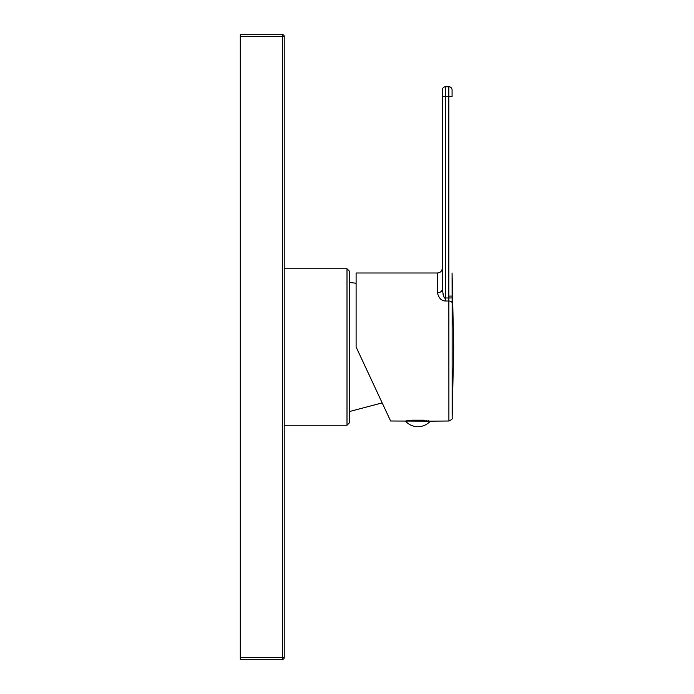 <?xml version="1.0" encoding="UTF-8"?>
<svg xmlns="http://www.w3.org/2000/svg" width="694" height="694" viewBox="0 0 694 694"><rect width="100%" height="100%" fill="white"/><g stroke="black" fill="none" stroke-linecap="round" stroke-linejoin="round"><path stroke-width="1.04" d="M282.588 36.331L284.219 36.331L284.219 657.669A1.631 1.631 0 0 1 282.588 659.3L240.298 659.3L240.298 34.7L282.588 34.7L282.588 657.678L240.298 657.669M284.219 657.669L282.588 657.669L282.588 659.3A1.631 1.631 0 0 0 284.219 657.669M284.219 36.331A1.631 1.631 0 0 0 282.588 34.7A1.631 1.631 0 0 1 284.219 36.331M347 425.24L349.282 422.958L349.282 271.042L347 268.76L347 425.24L284.219 425.24M452.132 300.545L452.08 272.994M452.072 272.994L453.703 347L452.15 417.823C452.956 418.586 451.872 419.644 448.897 421.006L448.853 297.978L445.574 297.978L445.574 96.509L452.08 96.509L452.08 90.003A3.253 3.253 0 0 0 448.827 86.75L445.574 86.75A3.253 3.253 0 0 0 442.321 90.003L442.321 96.509L445.574 96.509L445.574 86.75M452.08 296.052L448.827 296.104L448.827 86.75M367.265 370.926L390.618 421.006L356.109 347L356.109 272.994L437.437 272.994L437.437 292.764C438.79 298.238 441.505 300.988 445.574 301.014L448.897 301.014A3.253 2.021 -0 0 1 452.15 302.992L452.15 417.823M424.312 420.252L423.67 420.2C432.362 421.206 432.362 421.206 423.67 420.2L412.167 420.2C403.474 421.206 403.474 421.206 412.167 420.2L410.614 420.33M405.86 420.954L408.107 420.625M408.636 420.555L409.321 420.477M409.408 420.46L410.466 420.347M425.89 420.399L426.359 420.451M427.972 420.659L428.866 420.781M441.531 299.765L441.983 300.042M443.249 300.615L444.438 300.918M442.321 289.19L442.321 289.198C442.321 261.404 442.321 261.404 442.321 289.19M443.067 294.499L443.353 295.358M445.574 301.014L445.574 297.978C444.42 299.131 443.336 296.199 442.312 289.19A4.875 3.574 0 0 1 437.437 292.764M437.437 272.994C440.404 272.699 442.026 271.076 442.321 268.11L442.312 96.509M405.556 421.171A16.578 16.578 0 0 0 430.28 421.171L390.618 421.006M282.588 36.322L240.298 36.331M452.106 297.934L448.853 297.978L448.827 296.104M347 268.76L284.219 268.76M382.177 402.893L349.282 411.577M356.109 283.239L349.282 282.423M448.897 421.006L430.28 421.171"/></g></svg>
